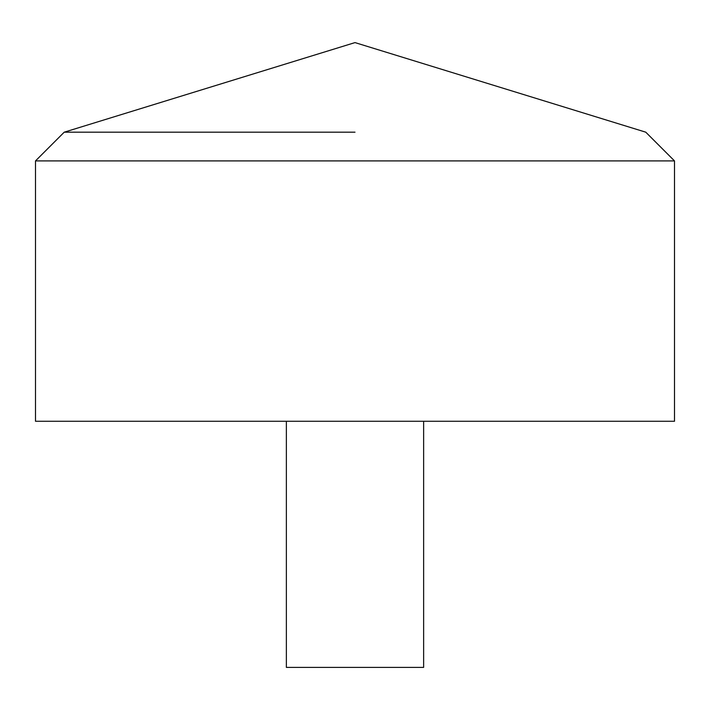 <?xml version="1.0" encoding="UTF-8"?>
<svg xmlns="http://www.w3.org/2000/svg" width="710" height="710" viewBox="0 0 710 710"><rect width="100%" height="100%" fill="white"/><g stroke="black" fill="none" stroke-linecap="round" stroke-linejoin="round"><path stroke-width="1.06" d="M674.5 421.27L35.5 421.27L35.5 160.904L674.5 160.904L674.5 421.27M355 132.184L64.219 132.184L355 132.184M423.63 421.27L423.63 667.4L286.37 667.4L286.37 421.27M674.5 160.904L645.78 132.184L355 42.6L64.219 132.184L35.5 160.904"/></g></svg>
